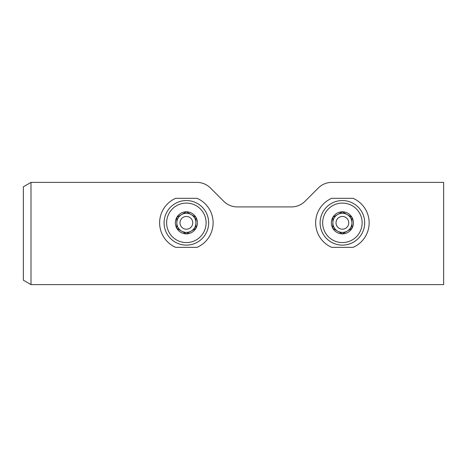 <?xml version="1.0" encoding="UTF-8"?>
<svg xmlns="http://www.w3.org/2000/svg" width="467" height="467" viewBox="0 0 467 467"><rect width="100%" height="100%" fill="white"/><g stroke="black" fill="none" stroke-linecap="round" stroke-linejoin="round"><path stroke-width="0.7" d="M30.991 284.607L443.65 284.607L443.65 182.393L331.844 182.393A19.106 19.106 0 0 0 318.331 187.991L305.004 201.318A19.106 19.106 0 0 1 291.496 206.91L237.277 206.91A19.106 19.106 0 0 1 223.763 201.318L210.436 187.991A19.106 19.106 0 0 0 196.928 182.393L30.991 182.393L30.991 284.607L23.35 280.194L23.35 186.806L30.991 182.393M353.087 247.352A26.747 26.747 0 0 0 353.087 198.317L331.704 198.317A26.747 26.747 0 0 0 331.704 247.352L353.087 247.352M197.062 247.352A26.747 26.747 0 0 0 197.062 198.317L175.685 198.317A26.747 26.747 0 0 0 175.685 247.352L197.062 247.352M186.374 233.862A11.033 11.033 0 0 1 176.824 228.345L186.374 233.862L195.93 228.345A11.033 11.033 0 0 1 186.374 233.862L176.824 228.345A11.033 11.033 0 0 1 176.824 217.318L176.824 228.345L176.824 217.318A11.033 11.033 0 0 1 186.374 211.802L176.824 217.318L186.374 211.802A11.033 11.033 0 0 1 195.93 228.345L195.93 217.318L186.374 211.802L195.93 217.318L195.93 228.345L186.374 233.862M164.086 222.835A22.288 22.288 0 0 1 197.518 203.53A22.288 22.288 0 0 1 197.518 242.134A22.288 22.288 0 0 1 164.086 222.835M181.599 231.107A9.55 9.55 0 0 1 181.599 214.563A9.55 9.55 0 0 1 195.93 222.835A9.55 9.55 0 0 1 181.599 231.107M180.005 222.835A6.369 6.369 0 0 1 189.561 217.318A6.369 6.369 0 0 1 189.561 228.345A6.369 6.369 0 0 1 180.005 222.835M342.399 233.862A11.033 11.033 0 0 1 332.843 228.345L342.399 233.862L351.949 228.345A11.033 11.033 0 0 1 342.399 233.862L332.843 228.345A11.033 11.033 0 0 1 332.843 217.318L332.843 228.345L332.843 217.318A11.033 11.033 0 0 1 342.399 211.802L332.843 217.318L342.399 211.802A11.033 11.033 0 0 1 351.949 228.345L351.949 217.318L342.399 211.802L351.949 217.318L351.949 228.345L342.399 233.862M320.105 222.835A22.288 22.288 0 0 1 353.542 203.53A22.288 22.288 0 0 1 353.542 242.134A22.288 22.288 0 0 1 320.105 222.835M337.618 231.107A9.55 9.55 0 0 1 337.618 214.563A9.55 9.55 0 0 1 351.949 222.835A9.55 9.55 0 0 1 337.618 231.107M336.03 222.835A6.369 6.369 0 0 1 345.58 217.318A6.369 6.369 0 0 1 345.58 228.345A6.369 6.369 0 0 1 336.03 222.835M166.631 222.835A19.742 19.742 0 0 1 196.245 205.737A19.742 19.742 0 0 1 196.245 239.927A19.742 19.742 0 0 1 166.631 222.835M322.656 222.835A19.742 19.742 0 0 1 352.264 205.737A19.742 19.742 0 0 1 352.264 239.927A19.742 19.742 0 0 1 322.656 222.835"/></g></svg>
